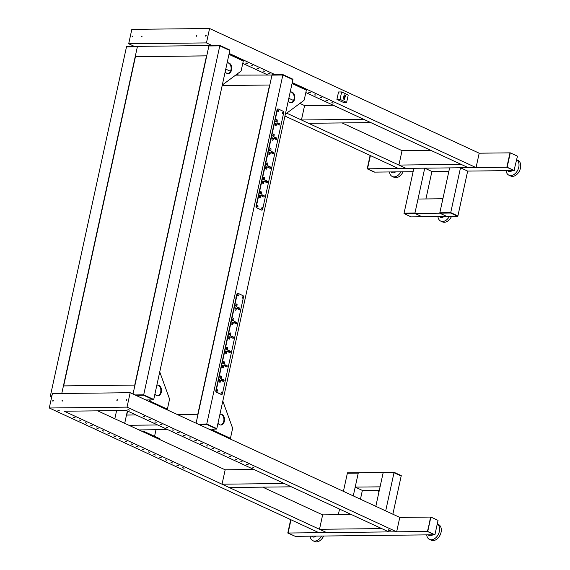 <?xml version="1.0" encoding="UTF-8"?>
<svg xmlns="http://www.w3.org/2000/svg" width="570" height="570" viewBox="0 0 570 570"><rect width="100%" height="100%" fill="white"/><g stroke="black" fill="none" stroke-linecap="round" stroke-linejoin="round"><path stroke-width="0.85" d="M413.107 171.691L374.675 172.119L367.507 168.805L370.4 155.56L367.201 168.813L370.115 155.425M514.325 170.565L507.157 167.252L510.293 152.846L517.46 156.159L514.012 170.565L506.844 167.252L509.986 152.853L479.192 153.195L209.582 28.5L131.827 29.369L128.692 43.769L206.447 42.907L209.582 28.5M507.157 167.252L514.012 170.565L467.671 171.085L460.503 167.772L449.616 167.893L439.833 212.753L450.72 212.631L439.833 212.753L439.748 213.159L442.89 198.759L418.01 199.037L414.867 213.436L403.98 213.558L411.148 216.878L422.035 216.75L414.867 213.436L414.953 213.03L404.073 213.152L414.953 213.03L424.736 168.171L431.903 171.484L425.918 198.944M448.875 171.292L431.903 171.484M510.293 152.846L506.844 167.252L367.507 168.805L374.362 172.126L367.201 168.813M301.445 119.985L363.646 119.294L370.814 122.607L308.605 123.298L301.445 119.985L304.579 105.578L333.308 105.258M398.907 165.065L461.109 164.367L468.276 167.68L406.075 168.378L398.907 165.065L402.049 150.658L430.77 150.338M403.98 213.558L413.849 168.292L424.736 168.171M422.035 216.75L414.867 213.436L450.635 213.037L457.803 216.358L446.916 216.479L439.748 213.159L446.916 216.479L422.035 216.75M450.635 213.037L450.72 212.631L457.888 215.945L450.72 212.631L460.503 167.772M457.803 216.358L467.671 171.085M443.994 216.507A5.294 3.62 114.8 0 1 442.94 217.17A5.294 3.62 114.8 0 1 439.506 216.557M449.359 216.45A8.65 5.907 114.8 0 1 444.857 220.946A8.65 5.907 114.8 0 1 440.724 221.103A8.65 5.907 114.8 0 1 437.931 216.579M440.724 221.103L442.448 221.901A8.65 5.907 -65.2 0 0 446.574 221.737A8.65 5.907 -65.2 0 0 451.483 216.422M512.181 170.587A5.294 3.62 114.8 0 1 507.685 170.637M516.677 159.764A8.65 5.907 114.8 0 1 516.833 171.691A8.65 5.907 114.8 0 1 508.91 175.19A8.65 5.907 114.8 0 1 506.117 170.658M508.91 175.19L510.635 175.98A8.65 5.907 -65.2 0 0 518.55 172.482A8.65 5.907 -65.2 0 0 517.895 160.284L516.684 159.728M395.551 171.891A5.294 3.62 114.8 0 1 391.056 171.941M400.917 171.827A8.65 5.907 114.8 0 1 392.281 176.486L393.998 177.284A8.65 5.907 -65.2 0 0 403.04 171.805M392.281 176.486A8.65 5.907 114.8 0 1 389.488 171.955M345.092 94.919L345.52 95.119L344.622 99.23L343.261 99.045L344.159 94.926L345.092 94.919L344.195 99.03L344.622 99.23M344.195 99.03L343.261 99.045M340.034 99.365L336.92 99.401L343.518 102.45L346.624 102.415L348.242 95.005L341.651 91.955L340.034 99.365L346.624 102.415M341.651 91.955L338.537 91.991L336.92 99.401M269.817 85.016L222.179 85.543L269.582 85.016L197.797 414.255L177.227 414.483L198.032 414.248L196.08 423.204L271.968 75.133L282.855 75.012L292.887 79.657L292.98 79.244L282.948 74.606L272.061 74.727L269.817 85.016M198.902 424.507L206.675 424.415L206.768 424.009L216.799 428.647L206.768 424.009L198.032 424.101L206.768 424.009L282.855 75.012L235.631 75.133M285.37 114.15A1.511 1.054 89.4 0 0 285.534 114.05L303.774 100.534A1.511 1.054 89.4 0 0 304.287 99.65L306.361 90.167L292.04 83.548M305.912 89.348A0.869 0.591 114.8 0 1 306.361 90.167M288.256 100.918A5.408 3.755 89.4 0 0 289.938 102.507A5.408 3.755 89.4 0 0 291.12 102.771A5.408 3.755 89.4 0 0 294.776 98.183A5.408 3.755 89.4 0 0 292.182 92.219A5.408 3.755 89.4 0 0 290.999 91.962A5.408 3.755 89.4 0 0 290.18 92.098M290.814 102.75A5.408 3.755 89.4 0 0 294.177 97.969A5.408 3.755 89.4 0 0 291.562 92.226A5.408 3.755 89.4 0 0 290.693 91.984M206.675 424.415L216.707 429.06L216.799 428.647L292.887 79.657L282.855 75.012L282.948 74.606M286.717 113.174L406.075 168.378L398.302 168.464L284.957 116.045M51.685 396.934L50.302 396.293L50.395 395.879L51.92 395.865L50.395 395.879L126.576 46.476L219.878 45.436L229.917 50.075L229.824 50.488L219.792 45.849L219.878 45.436M212.104 45.522L206.447 42.907M305.841 92.554L468.276 167.68L476.057 167.594L292.253 82.593M275.175 74.691L229.183 53.423M476.057 167.594L479.192 153.195M267.394 74.777L242.77 63.391M293.457 83.541L306.097 89.39M247.259 63.291L245.606 63.092L247.259 63.291M252.994 65.942L251.341 65.742L252.994 65.942M258.723 68.592L257.077 68.393L258.723 68.592M264.459 71.243L262.806 71.043L264.459 71.243M270.194 73.901L268.541 73.701L270.194 73.901M310.322 92.461L308.676 92.262L310.322 92.461M316.058 95.112L314.412 94.912L316.058 95.112M321.793 97.762L320.141 97.563L321.793 97.762M327.529 100.413L325.876 100.213L327.529 100.413M333.258 103.063L331.612 102.864L333.258 103.063M332.331 102.807L332.873 102.928M326.603 100.156L327.144 100.277M320.867 97.506L321.409 97.62M315.132 94.855L315.673 94.969M309.396 92.205L309.945 92.319M269.268 73.637L269.81 73.758M263.532 70.986L264.074 71.108M257.797 68.336L258.345 68.457M252.068 65.685L252.61 65.806M246.333 63.035L246.874 63.149M225.763 69.127L230.465 71.3M236.828 74.243L238.673 75.098M288.826 98.297L293.536 100.47M299.891 103.412L304.579 105.578M342.086 122.928L402.049 150.658M135.347 56.701L206.753 55.846L208.905 45.971L219.792 45.849L229.824 50.488L153.643 399.891L145.863 399.976L135.831 395.338L143.612 395.252L153.643 399.891M143.612 395.252L143.697 394.839L134.969 394.939L143.697 394.839L219.792 45.849L208.905 45.971L133.017 394.034L134.969 385.085L63.434 385.883L61.774 393.478L137.37 46.769L126.483 46.89L137.37 46.769L135.218 56.644M222.3 84.98A1.511 1.054 89.4 0 0 222.471 84.887L240.704 71.371A1.511 1.054 89.4 0 0 241.224 70.488L243.29 61.004L228.976 54.378M242.849 60.185A0.869 0.591 114.8 0 1 243.29 61.004M225.186 71.749A5.408 3.755 89.4 0 0 226.874 73.338A5.408 3.755 89.4 0 0 228.057 73.601A5.408 3.755 89.4 0 0 231.712 69.013A5.408 3.755 89.4 0 0 229.119 63.049A5.408 3.755 89.4 0 0 227.936 62.793A5.408 3.755 89.4 0 0 227.109 62.935M227.743 73.587A5.408 3.755 89.4 0 0 231.107 68.799A5.408 3.755 89.4 0 0 228.492 63.056A5.408 3.755 89.4 0 0 227.622 62.814M137.541 46.355L138.938 46.341M207.523 45.572L208.912 45.557M134.349 46.391L128.692 43.769M196.18 35.832L196.315 36.245L196.7 35.418L196.18 35.832M205.513 35.732L205.649 36.138L206.162 35.725L206.027 35.312L205.513 35.732M141.438 36.444L141.574 36.851L141.959 36.031L141.438 36.444M132.112 36.551L132.247 36.957L132.76 36.544L132.625 36.131L132.112 36.551M132.468 36.943L132.76 36.309M141.802 36.843L142.094 36.202M205.87 36.124L206.162 35.49M196.536 36.231L196.835 35.596M259.542 196.037L259.443 197.576L260.305 197.975L260.967 196.016L259.678 195.417L259.542 196.037L260.967 196.016M259.635 196.557L260.654 196.55M268.099 167.224L268.819 167.217A0.919 0.641 89.4 0 0 269.752 168.022L270.322 168.292L270.593 167.053L270.023 166.789A0.919 0.641 89.4 0 0 268.94 166.668A0.705 0.492 89.4 0 0 267.986 166.525A0.705 0.492 89.4 0 0 268.819 167.217M269.175 168.029L269.752 168.022M268.263 167.081L270.593 167.053M267.971 166.811L270.023 166.789M267.964 166.675L268.94 166.668M267.786 164.737L267.886 163.198L267.024 162.799L266.361 164.758L267.786 164.737L267.651 165.357L266.361 164.758M266.382 164.666L267.608 164.652M266.924 163.205L267.886 163.198M265.827 167.224L265.727 168.77L266.582 169.162L267.252 167.202L265.955 166.611L265.827 167.224L267.252 167.202M265.919 167.751L266.931 167.744M264.957 181.623L265.677 181.616A0.919 0.641 89.4 0 0 266.61 182.429L267.188 182.692L267.451 181.46L266.881 181.196A0.919 0.641 89.4 0 0 265.798 181.068A0.705 0.492 89.4 0 0 264.851 180.932A0.705 0.492 89.4 0 0 265.677 181.616M266.04 182.436L266.61 182.429M265.121 181.488L267.451 181.46M264.829 181.217L266.881 181.196M264.829 181.082L265.798 181.068M264.644 179.144L264.744 177.598L263.889 177.206L263.219 179.158L264.644 179.144L264.509 179.757L263.219 179.158M263.24 179.073L264.466 179.058M263.782 177.612L264.744 177.598M262.685 181.63L262.585 183.169L263.447 183.569L264.11 181.609L262.82 181.011L262.685 181.63L264.11 181.609M262.777 182.158L263.796 182.143M261.815 196.03L262.535 196.023A0.919 0.641 89.4 0 0 263.475 196.835L264.045 197.099L264.316 195.866L263.739 195.595A0.919 0.641 89.4 0 0 262.656 195.474A0.705 0.492 89.4 0 0 261.708 195.339A0.705 0.492 89.4 0 0 262.535 196.023M262.898 196.842L263.475 196.835M261.979 195.888L264.316 195.866M261.687 195.624L263.739 195.595M261.687 195.489L262.656 195.474M261.509 193.543L261.602 192.005L260.746 191.606L260.084 193.565L261.509 193.543L261.373 194.163L260.084 193.565M260.098 193.472L261.324 193.465M260.647 192.019L261.602 192.005M272.104 138.417L272.004 139.956L272.866 140.355L273.529 138.396L272.239 137.798L272.104 138.417L273.529 138.396M272.196 138.945L273.215 138.93M271.242 152.817L271.961 152.81A0.919 0.641 89.4 0 0 272.895 153.622L273.465 153.886L273.735 152.653L273.165 152.389A0.919 0.641 89.4 0 0 272.075 152.261A0.705 0.492 89.4 0 0 271.128 152.126A0.705 0.492 89.4 0 0 271.961 152.81M272.317 153.629L272.895 153.622M271.406 152.674L273.735 152.653M271.106 152.411L273.165 152.389M271.106 152.275L272.075 152.261M270.928 150.33L271.028 148.791L270.166 148.392L269.503 150.352L270.928 150.33L270.793 150.95L269.503 150.352M269.524 150.266L270.75 150.252M270.066 148.806L271.028 148.791M268.962 152.824L268.862 154.363L269.724 154.762L270.387 152.803L269.097 152.204L268.962 152.824L270.387 152.803M269.061 153.344L270.073 153.337M274.07 135.931L274.17 134.392L273.308 133.993L272.645 135.952L274.07 135.931L273.935 136.543L272.645 135.952M272.66 135.859L273.892 135.845M273.208 134.399L274.17 134.392M274.384 138.417L275.103 138.403A0.919 0.641 89.4 0 0 276.037 139.215L276.607 139.479L276.877 138.246L276.308 137.983A0.919 0.641 89.4 0 0 275.217 137.855A0.705 0.492 89.4 0 0 274.27 137.719A0.705 0.492 89.4 0 0 275.103 138.403M275.46 139.222L276.037 139.215M274.541 138.275L276.877 138.246M274.248 138.004L276.308 137.983M274.248 137.869L275.217 137.855M275.246 124.018L275.146 125.557L276.008 125.949L276.671 123.996L275.381 123.398L275.246 124.018L276.671 123.996M275.339 124.538L276.357 124.531M277.027 121.439L277.305 119.985L276.45 119.586L275.787 121.545L277.077 122.144L277.205 121.524L275.802 121.453M276.35 119.992L277.305 119.985M275.787 121.538L277.205 121.524M277.519 124.011L278.238 124.004A0.919 0.641 89.4 0 0 279.179 124.816L279.749 125.079L280.02 123.84L279.442 123.576A0.919 0.641 89.4 0 0 278.36 123.455A0.705 0.492 89.4 0 0 277.412 123.32A0.705 0.492 89.4 0 0 278.238 124.004M278.602 124.816L279.179 124.816M277.683 123.868L280.02 123.84M277.391 123.597L279.442 123.576M277.391 123.462L278.36 123.455M261.772 210.088A1.083 0.748 -90.6 0 1 261.381 210.059L261.694 210.052A1.083 0.748 89.4 0 0 262.635 209.354L283.717 112.646A1.083 0.748 89.4 0 0 283.226 111.285L278.352 109.027A1.083 0.748 89.4 0 0 277.412 109.725L277.106 109.732A1.083 0.748 -90.6 0 1 277.961 109.005M256.507 207.801A1.083 0.748 -90.6 0 1 256.016 206.447L256.329 206.44A1.083 0.748 89.4 0 0 256.821 207.801L261.381 210.059M277.882 110.851A0.648 0.449 89.4 0 0 278.737 111.243A0.648 0.449 89.4 0 0 277.882 110.851M278.16 111.656A0.648 0.449 89.4 0 0 278.146 110.438M282.464 112.967A0.648 0.449 89.4 0 0 283.326 113.366A0.648 0.449 89.4 0 0 282.464 112.967M282.748 113.779A0.648 0.449 89.4 0 0 282.734 112.561M261.737 208.036A0.648 0.449 89.4 0 0 262.599 208.435A0.648 0.449 89.4 0 0 261.737 208.036M262.022 208.848A0.648 0.449 89.4 0 0 262.008 207.63M257.148 205.912A0.648 0.449 89.4 0 0 258.011 206.311A0.648 0.449 89.4 0 0 257.148 205.912M257.433 206.725A0.648 0.449 89.4 0 0 257.419 205.506M256.664 202.742L256.016 206.447M277.106 109.732L276.137 113.437M256.329 206.44L277.412 109.725M261.694 210.052L256.821 207.801M222.029 484.201L229.197 487.514L291.398 486.823L284.231 483.51L222.029 484.201L225.171 469.801L253.892 469.481M349.203 514.582L349.41 513.655M353.279 495.907L358.245 473.121L347.358 473.243L358.245 473.121L358.338 472.715L347.451 472.836L343.411 491.34M360.447 499.22L362.363 490.428L355.195 487.115L358.338 472.715L394.098 472.316L401.266 475.629L392.858 514.211M338.323 514.703L339.542 509.088M287.786 533.028L295.26 536.341L287.786 533.028L290.7 519.648M430.884 517.061L427.429 531.475L288.099 533.021L290.985 519.776L288.099 533.021L295.26 536.341L434.597 534.788L427.429 531.475L434.91 534.781L438.052 520.382L430.884 517.061L427.742 531.468L434.91 534.781M319.499 529.281L326.66 532.594L388.868 531.903L381.701 528.59L319.499 529.281L322.634 514.874L351.362 514.553M428.277 534.86A5.294 3.62 -65.2 0 0 432.765 534.81M426.709 534.874A8.65 5.907 -65.2 0 0 426.916 536.021A8.65 5.907 -65.2 0 0 429.502 539.405A8.65 5.907 -65.2 0 0 436.941 536.548A8.65 5.907 -65.2 0 0 439.342 527.086A8.65 5.907 -65.2 0 0 437.261 523.987M437.276 523.944L438.48 524.5A8.65 5.907 114.8 0 1 441.066 527.884A8.65 5.907 114.8 0 1 438.665 537.346A8.65 5.907 114.8 0 1 431.219 540.203L429.502 539.405M222.799 401.109A1.511 1.054 -90.6 0 1 222.898 401.33L232.439 427.692A1.511 1.054 -90.6 0 1 232.51 428.847L230.444 438.33L213.102 430.314A0.869 0.591 114.8 0 1 212.774 430.92M212.745 429.103L212.482 430.322L211.498 430.336M230.116 438.943A0.869 0.591 -65.2 0 0 230.444 438.33M220.433 414.219A5.408 3.755 -90.6 0 1 221.303 414.468A5.408 3.755 -90.6 0 1 223.917 420.204A5.408 3.755 -90.6 0 1 220.547 424.992M219.92 414.34A5.408 3.755 -90.6 0 1 220.74 414.198A5.408 3.755 -90.6 0 1 221.922 414.461A5.408 3.755 -90.6 0 1 224.516 420.425A5.408 3.755 -90.6 0 1 220.861 425.006A5.408 3.755 -90.6 0 1 219.678 424.75A5.408 3.755 -90.6 0 1 217.996 423.161M213.365 429.096L213.102 430.314M427.742 531.468L430.571 517.068L399.784 517.41L396.642 531.817L127.032 407.123L49.276 407.992L318.887 532.679L326.66 532.594L64.218 411.219L126.419 410.521L388.868 531.903L396.642 531.817M355.195 487.115L380.076 486.837L383.218 472.437L383.126 472.851L394.012 472.722L401.18 476.043L394.012 472.722L383.126 472.851L375.822 506.331M394.098 472.316L385.691 510.891M216.707 429.06L208.934 429.146M311.647 536.156A5.294 3.62 -65.2 0 0 316.136 536.106M310.073 536.178A8.65 5.907 -65.2 0 0 312.866 540.702A8.65 5.907 -65.2 0 0 321.501 536.049M323.632 536.021A8.65 5.907 114.8 0 1 314.59 541.5L312.866 540.702M144.117 432.309L144.281 431.554L142.13 431.39M159.878 439.598L159.621 438.651L159.45 439.406M144.281 431.554L159.621 438.651M141.524 431.112L142.194 431.105M155.995 429.737L154.563 436.314M322.634 514.874L262.677 487.143M225.171 469.801L97.698 410.842M50.302 396.293L51.834 396.271M399.784 517.41L145.877 399.976M135.831 395.338L130.174 392.716L127.032 407.123M388.312 530.214L390.329 530.456L388.312 530.214M144.915 416.905L143.262 416.706L144.915 416.905M150.644 419.556L148.998 419.356L150.644 419.556M156.38 422.206L154.727 422.007L156.38 422.206M162.115 424.857L160.462 424.657L162.115 424.857M167.844 427.507L166.198 427.308L167.844 427.507M173.579 430.158L171.926 429.958L173.579 430.158M179.315 432.815L177.662 432.616L179.315 432.815M185.043 435.466L183.397 435.266L185.043 435.466M190.779 438.116L189.126 437.917L190.779 438.116M196.515 440.767L194.862 440.567L196.515 440.767M202.243 443.417L200.597 443.218L202.243 443.417M207.979 446.068L206.333 445.868L207.979 446.068M213.714 448.725L212.061 448.526L213.714 448.725M219.443 451.376L217.797 451.176L219.443 451.376M225.179 454.026L223.533 453.827L225.179 454.026M230.914 456.677L229.261 456.477L230.914 456.677M236.65 459.327L234.997 459.128L236.65 459.327M242.378 461.978L240.732 461.778L242.378 461.978M248.114 464.636L246.461 464.436L248.114 464.636M253.849 467.286L252.196 467.087L253.849 467.286M253.465 467.144L252.923 467.03M247.729 464.493L247.188 464.372M241.994 461.843L241.452 461.721M236.265 459.192L235.724 459.071M230.529 456.541L229.988 456.42M224.794 453.884L224.252 453.77M219.065 451.233L218.524 451.119M213.33 448.583L212.788 448.469M207.594 445.932L207.053 445.811M201.865 443.282L201.317 443.161M196.13 440.631L195.588 440.51M190.394 437.974L189.853 437.86M184.666 435.323L184.117 435.209M178.93 432.673L178.389 432.559M173.195 430.022L172.653 429.901M167.466 427.372L166.917 427.251M161.73 424.721L161.189 424.6M155.995 422.071L155.453 421.95M150.259 419.413L149.718 419.299M144.531 416.763L143.989 416.649M389.937 530.15L388.491 529.836M59.544 410.899L57.948 410.393L59.544 410.899M129.518 410.115L127.929 409.609L129.518 410.115M73.587 417.39L75.183 417.896L73.587 417.39M182.521 467.771L184.117 468.276L182.521 467.771M176.793 465.12L178.389 465.626L176.793 465.12M171.057 462.47L172.653 462.975L171.057 462.47M165.321 459.819L166.917 460.325L165.321 459.819M159.593 457.168L161.189 457.674L159.593 457.168M153.857 454.518L155.453 455.024L153.857 454.518M148.122 451.86L149.718 452.366L148.122 451.86M142.393 449.21L143.982 449.716L142.393 449.21M136.657 446.559L138.254 447.065L136.657 446.559M130.922 443.909L132.518 444.415L130.922 443.909M125.193 441.258L126.782 441.764L125.193 441.258M119.458 438.608L121.054 439.114L119.458 438.608M113.722 435.95L115.318 436.456L113.722 435.95M107.987 433.3L109.583 433.806L107.987 433.3M102.258 430.649L103.854 431.155L102.258 430.649M96.522 427.999L98.118 428.505L96.522 427.999M90.787 425.348L92.383 425.854L90.787 425.348M85.058 422.698L86.654 423.204L85.058 422.698M79.323 420.047L80.919 420.546L79.323 420.047M159.735 371.939A1.511 1.054 -90.6 0 1 159.835 372.167L169.376 398.53A1.511 1.054 -90.6 0 1 169.447 399.684L167.38 409.167L150.038 401.145A0.869 0.591 114.8 0 1 149.703 401.75M149.682 399.933L149.411 401.152L148.435 401.166M167.046 409.773A0.869 0.591 -65.2 0 0 167.38 409.167M157.363 385.056A5.408 3.755 -90.6 0 1 158.232 385.299A5.408 3.755 -90.6 0 1 160.847 391.041A5.408 3.755 -90.6 0 1 157.484 395.829M156.85 385.17A5.408 3.755 -90.6 0 1 157.676 385.035A5.408 3.755 -90.6 0 1 158.859 385.291A5.408 3.755 -90.6 0 1 161.453 391.255A5.408 3.755 -90.6 0 1 157.797 395.844A5.408 3.755 -90.6 0 1 156.615 395.58A5.408 3.755 -90.6 0 1 154.926 393.991M150.302 399.926L150.038 401.145M143.697 394.839L153.729 399.477L143.697 394.839M130.174 392.716L52.419 393.585L49.276 407.992M116.764 400.055L117.285 399.634L117.42 400.047L116.9 400.461L116.764 400.055M126.098 399.948L126.611 399.534L126.754 399.941L126.234 400.354L126.098 399.948M62.03 400.66L62.543 400.247L62.166 401.073L62.03 400.66M52.697 400.767L53.217 400.354L53.352 400.76L52.832 401.173L52.697 400.767M53.352 400.525L53.06 401.166M62.679 400.425L62.387 401.059M126.754 399.713L126.454 400.347M117.42 399.812L117.128 400.446M79.743 420.076L80.285 420.197M85.479 422.726L86.02 422.847M91.207 425.384L91.749 425.498M96.943 428.034L97.484 428.148M102.678 430.685L103.22 430.799M108.407 433.335L108.948 433.457M114.142 435.986L114.684 436.107M119.878 438.636L120.42 438.757M125.607 441.287L126.148 441.408M131.342 443.945L131.884 444.059M137.078 446.595L137.619 446.709M142.806 449.245L143.348 449.367M148.542 451.896L149.084 452.017M154.278 454.547L154.819 454.668M160.006 457.197L160.548 457.318M165.742 459.855L166.283 459.969M171.477 462.505L172.019 462.619M177.206 465.156L177.755 465.27M182.941 467.806L183.483 467.927M74.007 417.425L74.549 417.546M126.633 415.074L135.974 414.946L126.497 415.046L124.695 423.332L127.388 410.97M157.648 424.964L128.92 425.284M167.68 429.602L138.952 429.923M378.259 490.257A8.65 5.907 -65.2 0 0 378.851 492.466M379.335 490.243L362.363 490.428M235.702 305.385L236.251 303.96L237.106 304.359L236.871 306.517L235.581 305.919L237.006 305.898M236.144 304.366L237.106 304.359M235.602 305.826L236.828 305.812M235.581 305.919L235.894 305.385M230.907 336.785L233.536 337.027L233.265 338.259L232.695 337.996A0.919 0.641 -90.6 0 1 231.762 337.184A0.705 0.492 -90.6 0 1 230.928 336.5A0.705 0.492 -90.6 0 1 231.876 336.635A0.919 0.641 -90.6 0 1 232.966 336.756M230.907 336.649L231.876 336.635M231.206 337.048L233.536 337.027M232.118 338.003L232.695 337.996M231.042 337.191L231.762 337.184M230.052 337.789L229.525 339.136L228.663 338.737L228.898 336.578L230.187 337.176L230.052 337.789M228.862 337.718L229.874 337.711M228.762 337.191L230.187 337.176M229.418 334.191L229.966 332.766L230.829 333.165L230.594 335.324L229.304 334.725L230.729 334.704M229.867 333.179L230.829 333.165M229.325 334.633L230.551 334.626M229.304 334.725L229.617 334.191M234.049 322.378L236.678 322.62L236.408 323.853L235.838 323.589A0.919 0.641 -90.6 0 1 234.897 322.777A0.705 0.492 -90.6 0 1 234.07 322.093A0.705 0.492 -90.6 0 1 235.018 322.228A0.919 0.641 -90.6 0 1 236.101 322.356M234.049 322.242L235.018 322.228M234.341 322.649L236.678 322.62M235.26 323.596L235.838 323.589M234.177 322.784L234.897 322.777M233.194 323.389L232.667 324.729L231.805 324.33L232.04 322.171L233.33 322.77L233.194 323.389M231.997 323.318L233.016 323.304M231.905 322.784L233.33 322.77M232.56 319.791L233.109 318.366L233.964 318.758L233.736 320.917L232.446 320.319L233.871 320.304M233.009 318.772L233.964 318.758M232.46 320.233L233.686 320.219M232.446 320.319L232.76 319.784M237.191 307.971L239.813 308.213L239.55 309.453L238.972 309.182A0.919 0.641 -90.6 0 1 238.039 308.377A0.705 0.492 -90.6 0 1 237.213 307.686A0.705 0.492 -90.6 0 1 238.16 307.829A0.919 0.641 -90.6 0 1 239.243 307.95M237.191 307.836L238.16 307.829M237.483 308.242L239.813 308.213M238.403 309.189L238.972 309.182M237.32 308.384L238.039 308.377M236.336 308.983L235.809 310.322L234.947 309.93L235.182 307.772L236.472 308.363L236.336 308.983M235.139 308.911L236.158 308.897M235.047 308.384L236.472 308.363M223.141 363.005L223.682 361.579L224.544 361.971L224.309 364.13L223.02 363.532L224.445 363.51M223.583 361.986L224.544 361.971M223.041 363.446L224.267 363.432M223.02 363.532L223.333 362.997M227.765 351.184L230.394 351.426L230.123 352.659L229.553 352.395A0.919 0.641 -90.6 0 1 228.62 351.59A0.705 0.492 -90.6 0 1 227.786 350.899A0.705 0.492 -90.6 0 1 228.741 351.042A0.919 0.641 -90.6 0 1 229.824 351.163M227.765 351.049L228.741 351.042M228.064 351.455L230.394 351.426M228.976 352.403L229.553 352.395M227.9 351.597L228.62 351.59M226.917 352.196L226.383 353.535L225.528 353.136L225.756 350.985L227.045 351.576L226.917 352.196M225.72 352.125L226.732 352.11M225.627 351.597L227.045 351.576M226.276 348.598L226.824 347.173L227.686 347.572L227.451 349.724L226.162 349.132L227.587 349.111M226.725 347.579L227.686 347.572M226.183 349.04L227.409 349.025M226.162 349.132L226.475 348.598M223.775 366.603L223.248 367.942L222.386 367.543L222.621 365.384L223.91 365.983L223.775 366.603M222.578 366.531L223.597 366.517M222.485 365.997L223.91 365.983M224.63 365.591L227.252 365.833L226.988 367.066L226.411 366.802A0.919 0.641 -90.6 0 1 225.478 365.99A0.705 0.492 -90.6 0 1 224.644 365.306A0.705 0.492 -90.6 0 1 225.599 365.441A0.919 0.641 -90.6 0 1 226.682 365.57M224.63 365.455L225.599 365.441M224.922 365.855L227.252 365.833M225.841 366.809L226.411 366.802M224.758 365.997L225.478 365.99M219.885 377.939L220.547 375.979L221.402 376.378L221.174 378.537L219.885 377.939L221.303 377.917M220.447 376.385L221.402 376.378M219.899 377.846L221.124 377.832M220.455 380.924L220.106 382.342L219.243 381.95L219.479 379.791L220.768 380.389L220.633 381.002L219.436 380.931M219.343 380.404L220.768 380.389M221.488 379.998L224.117 380.233L223.846 381.472L223.276 381.209A0.919 0.641 -90.6 0 1 222.336 380.397A0.705 0.492 -90.6 0 1 221.509 379.713A0.705 0.492 -90.6 0 1 222.457 379.848A0.919 0.641 -90.6 0 1 223.54 379.969M221.488 379.855L222.457 379.848M221.78 380.261L224.117 380.233M222.699 381.209L223.276 381.209M221.616 380.404L222.336 380.397M237.761 293.372A1.083 0.748 89.4 0 0 236.906 294.106L237.213 294.099A1.083 0.748 -90.6 0 1 238.153 293.4L243.027 295.659A1.083 0.748 -90.6 0 1 243.518 297.02L222.435 393.728A1.083 0.748 -90.6 0 1 221.495 394.426L216.621 392.174A1.083 0.748 -90.6 0 1 216.13 390.813L215.816 390.813A1.083 0.748 89.4 0 0 216.308 392.174L221.181 394.433A1.083 0.748 89.4 0 0 221.573 394.454M217.22 389.88A0.648 0.449 -90.6 0 1 217.234 391.098M216.949 390.286A0.648 0.449 -90.6 0 1 217.811 390.685A0.648 0.449 -90.6 0 1 216.949 390.286M221.808 392.003A0.648 0.449 -90.6 0 1 221.823 393.222M221.538 392.409A0.648 0.449 -90.6 0 1 222.4 392.808A0.648 0.449 -90.6 0 1 221.538 392.409M242.535 296.934A0.648 0.449 -90.6 0 1 242.549 298.153M242.264 297.341A0.648 0.449 -90.6 0 1 243.126 297.74A0.648 0.449 -90.6 0 1 242.264 297.341M237.946 294.811A0.648 0.449 -90.6 0 1 237.961 296.03M237.683 295.224A0.648 0.449 -90.6 0 1 238.538 295.616A0.648 0.449 -90.6 0 1 237.683 295.224M235.937 297.811L236.906 294.106M215.816 390.813L216.465 387.116M237.213 294.099L216.13 390.813M206.746 55.874L135.432 56.744M206.518 55.846L134.734 385.085L63.562 385.911M216.999 390.828A0.563 0.392 89.4 0 0 216.992 390.158M237.726 295.759A0.563 0.392 89.4 0 0 237.719 295.089M242.314 297.882A0.563 0.392 89.4 0 0 242.307 297.212M221.588 392.944A0.563 0.392 89.4 0 0 221.58 392.281M282.506 112.839A0.563 0.392 -90.6 0 1 282.513 113.508M261.78 207.908A0.563 0.392 -90.6 0 1 261.787 208.577M257.191 205.784A0.563 0.392 -90.6 0 1 257.198 206.454M277.918 110.715A0.563 0.392 -90.6 0 1 277.925 111.385M217.142 389.937A0.563 0.392 -90.6 0 1 217.149 391.041M237.868 294.868A0.563 0.392 -90.6 0 1 237.882 295.972M242.457 296.991A0.563 0.392 -90.6 0 1 242.464 298.096M221.723 392.06A0.563 0.392 -90.6 0 1 221.737 393.165M216.401 388.142L236.322 296.778M242.877 299.963L222.991 391.191M278.082 111.599A0.563 0.392 89.4 0 0 278.067 110.495M257.348 206.668A0.563 0.392 89.4 0 0 257.341 205.563M261.936 208.791A0.563 0.392 89.4 0 0 261.922 207.687M282.663 113.722A0.563 0.392 89.4 0 0 282.656 112.618M263.19 206.817L283.105 115.453M276.521 112.404L256.6 203.768M116.601 410.635L114.826 418.765M126.732 415.046L127.602 411.07M63.669 385.876L135.453 56.644M229.104 53.78L243.034 60.221M338.68 535.857L340.19 535.836M416.592 534.988L418.102 534.974M127.516 411.027L126.64 415.046M135.354 56.672L63.569 385.876"/></g></svg>
